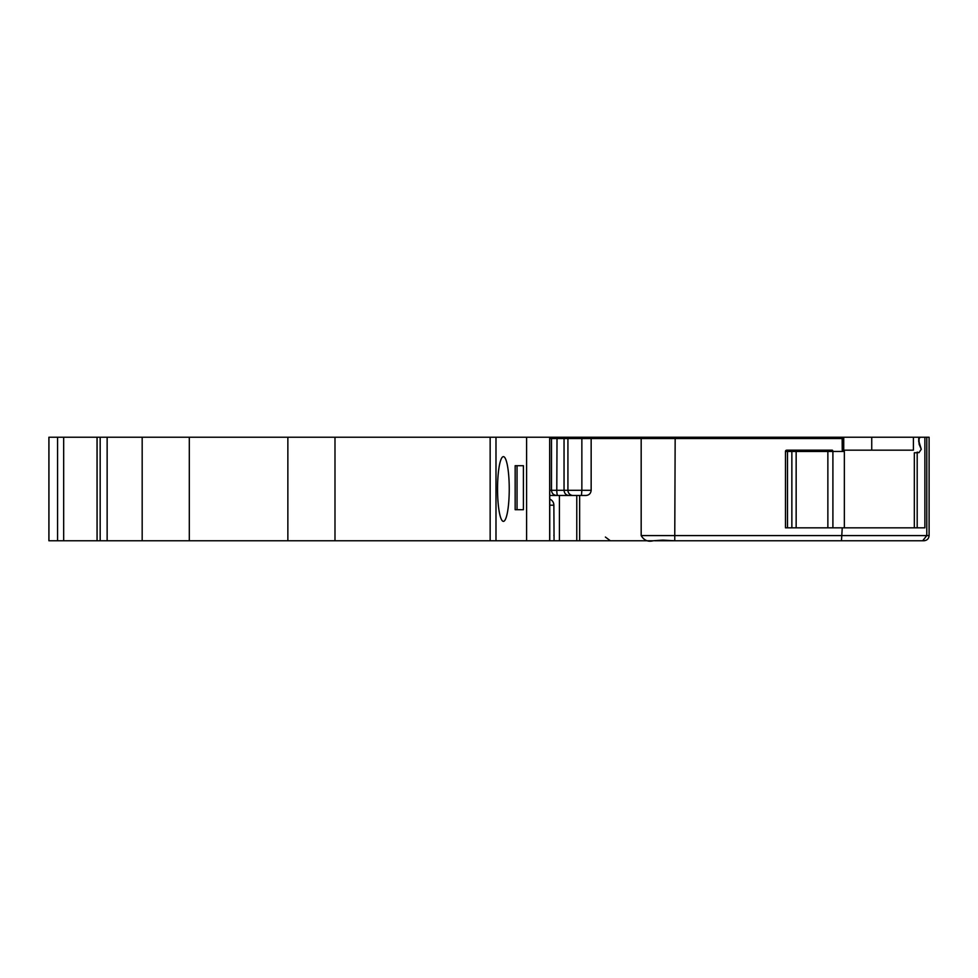 <?xml version="1.0" encoding="UTF-8"?>
<svg xmlns="http://www.w3.org/2000/svg" width="978" height="978" viewBox="0 0 978 978"><rect width="100%" height="100%" fill="white"/><g stroke="black" fill="none" stroke-linecap="round" stroke-linejoin="round"><path stroke-width="1.47" d="M552.863 437.227L582.326 437.227M832.131 450.161L786.764 450.161L832.131 450.161A1.296 0.77 -90 0 1 832.901 451.457L827.865 451.457L828.097 450.161M287.862 437.227L287.862 540.773L142.177 540.773L142.177 437.227L526.604 437.227L526.604 540.773L605.431 540.773M887.266 437.227L916.031 437.227M844.356 527.827L832.901 527.827L832.901 451.457L844.356 451.457L844.356 527.827L924.882 527.827L924.882 437.227L926.789 437.227L926.789 535.589L922.67 540.773L923.917 540.773L898.611 540.773M926.789 437.227L929.1 437.227L929.1 535.589C928.819 538.707 927.095 540.431 923.917 540.773M549.807 438.523L564.049 438.523L564.049 490.296C564.343 493.425 565.956 495.149 568.89 495.467L549.807 495.467L559.416 495.467L559.416 540.773L554.061 540.773L553.866 505.186L549.758 505.186L549.758 540.773M832.901 527.827L785.468 527.827L785.468 451.457A1.296 1.296 -90 0 1 786.764 450.161M571.262 437.227L569.22 437.227A1.296 1.296 -90 0 0 567.925 438.523L567.925 490.296L556.788 490.296L557.02 437.227L565.26 437.227L564.049 438.523L574.856 438.523L575.565 437.227L842.131 437.227L842.241 450.161M569.22 437.227L575.565 437.227M525.785 437.227L552.778 437.227L551.482 438.523L551.482 490.296L549.807 490.296M519.281 437.227L521.421 437.227M574.856 438.523L648.316 438.523L649.221 437.227M142.177 437.227L48.9 437.227L48.9 540.773L142.177 540.773M287.862 540.773L526.604 540.773L526.604 437.227L549.673 437.227L549.673 540.773M523.401 465.711L515.161 465.711L515.161 509.709L523.401 509.709L523.401 465.711M497.545 489A32.36 5.844 90 0 0 503.401 521.36A32.36 5.844 90 0 0 509.245 489A32.36 5.844 90 0 0 503.401 456.64A32.36 5.844 90 0 0 497.545 489M549.673 437.227L549.758 505.186M924.882 437.227L916.386 437.227M842.241 527.827L841.471 540.773L922.67 540.773M641.177 438.523L641.177 535.589C644.025 540.357 648.011 542.093 653.121 540.773L662.827 540.113L674.747 540.773L841.471 540.773M899.76 540.773L906.753 540.773M901.863 540.773L901.044 540.773M879.088 540.773L876.08 540.773M893.623 540.773L900.75 540.773M900.237 540.773L898.843 540.773M892.902 540.773L888.635 540.773M920.322 437.227L919.051 438.523L919.809 437.227L913.403 437.227L913.403 450.161L843.097 450.161L843.097 437.227L842.144 437.227M919.051 441.909L921.264 449.281L919.088 444.122L919.051 438.523M921.264 449.281L918.88 452.741L917.193 452.105L917.193 452.753L914.332 452.753L914.332 527.827M556.653 495.467L556.678 495.467C553.487 495.137 551.763 493.401 551.482 490.296L556.788 490.296A5.183 0.941 -90 0 0 557.717 495.467M591.152 438.523L591.152 490.296C590.846 493.425 589.147 495.149 586.042 495.467L568.89 495.467M603.426 437.227L634.013 437.227M559.416 437.227L555.443 437.227M918.733 441.909L918.733 438.523M916.997 452.753L917.193 452.105M576.775 540.773L576.775 495.467L579.636 495.467L579.636 540.773L559.416 540.773M648.316 438.523L675.162 438.523L674.747 540.773L654.954 540.773M653.121 540.773L579.636 540.773M549.807 499.159A6.467 6.369 90 0 1 553.866 505.186M553.866 535.284A6.467 6.369 90 0 1 554.061 536.898M662.827 540.773L662.827 540.113M843.097 437.227L843.733 437.227L843.733 450.161M843.733 437.227L913.403 437.227M515.161 509.709L517.044 509.709L517.044 465.711L515.161 465.711M827.865 527.827L827.865 451.457L796.153 451.457L796.385 450.161M796.153 527.827L796.153 451.457L791.862 451.457A1.296 1.088 -90 0 1 792.95 450.161M791.862 527.827L791.862 451.457L787.498 451.457A1.296 1.296 -90 0 1 788.794 450.161M189.304 540.773L189.304 437.227M641.177 535.589L929.1 535.589M785.468 451.457L787.498 451.457L787.498 527.827M48.937 437.227L48.937 540.773M57.58 437.227L57.58 540.773M63.668 437.227L63.668 540.773M97.067 437.227L97.067 540.773L97.042 437.227M100.172 437.227L100.172 540.773M107.14 437.227L107.14 540.773M334.989 437.227L334.989 540.773M490.149 437.227L490.149 540.773M495.993 437.227L495.993 540.773M581.861 438.523L581.861 490.296L567.925 490.296A5.183 5.159 -90 0 0 573.084 495.467M917.193 527.827L917.193 452.753M842.241 438.523L675.162 438.523L675.052 437.227M581.445 495.467L581.861 490.296L591.152 490.296M871.74 437.227L871.74 450.161M605.406 437.802L606.482 437.227M844.356 451.457L843.06 450.161M605.394 537.056L610.37 540.773"/></g></svg>
